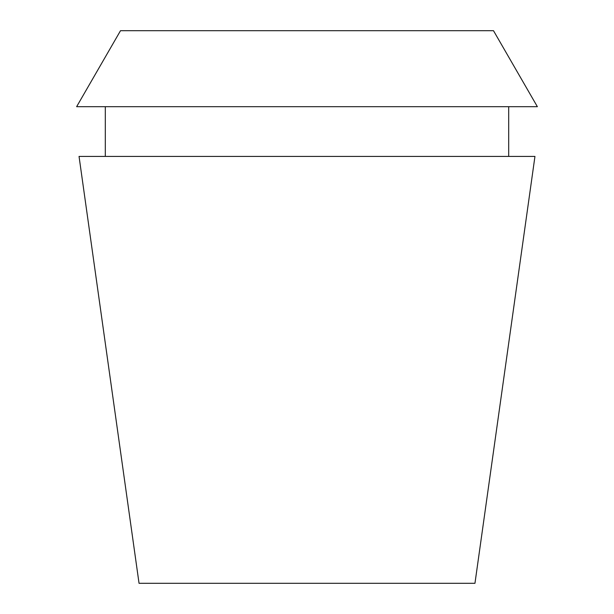 <?xml version="1.0" encoding="UTF-8"?>
<svg xmlns="http://www.w3.org/2000/svg" width="614" height="614" viewBox="0 0 614 614"><rect width="100%" height="100%" fill="white"/><g stroke="black" fill="none" stroke-linecap="round" stroke-linejoin="round"><path stroke-width="0.92" d="M493.495 30.7L120.505 30.7L76.635 106.682L537.365 106.682L493.495 30.7M534.955 156.417L79.045 156.417L139.04 583.3L474.96 583.3L534.955 156.417M508.699 156.417L508.699 106.682M105.301 156.417L105.301 106.682"/></g></svg>

